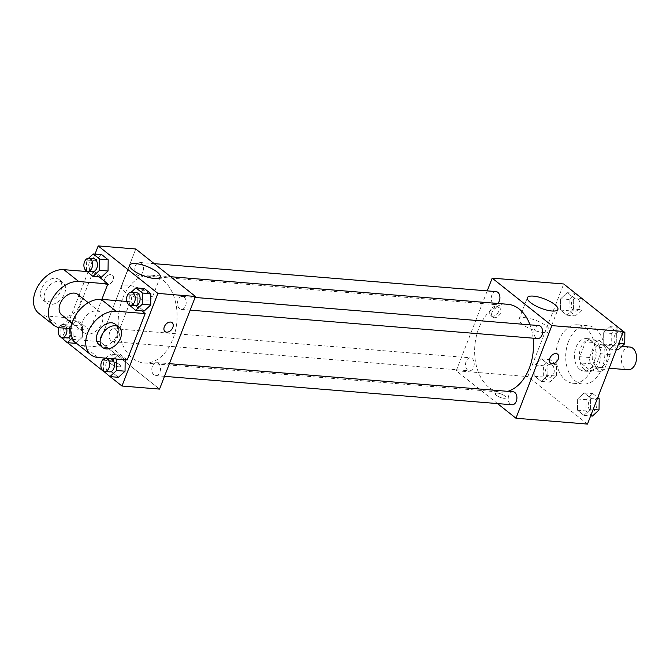 <?xml version="1.0" encoding="UTF-8"?>
<svg xmlns="http://www.w3.org/2000/svg" width="670" height="670" viewBox="0 0 670 670"><rect width="100%" height="100%" fill="white"/><g stroke="black" fill="none" stroke-linecap="round" stroke-linejoin="round"><path stroke-width="0.5" stroke-dasharray="3.35 2.51" d="M629.867 347.026A11.407 7.588 -85.3 0 0 622.405 353.199A11.407 7.588 -85.3 0 0 628.008 369.765M593.31 350.82A11.407 7.588 -85.3 0 0 598.913 367.386A11.407 7.588 -85.3 0 0 607.405 356.633A11.407 7.588 -85.3 0 0 600.772 344.648A11.407 7.588 -85.3 0 0 593.31 350.82M599.549 340.628L609.122 348.249A15.485 10.301 -85.3 0 1 610.186 354.531L604.424 369.379A15.485 10.301 -85.3 0 1 600.136 371.398L590.563 363.785A15.485 10.301 -85.3 0 1 589.5 357.504L595.261 342.655A15.485 10.301 -85.3 0 1 599.549 340.628L589.851 339.841L599.416 347.454L609.122 348.249M600.136 371.398L590.438 370.611L580.865 362.989L590.563 363.785M589.5 357.504L579.801 356.708L585.563 341.859L595.261 342.655M579.801 356.708A15.485 10.301 -85.3 0 0 580.865 362.989M590.438 370.611A15.485 10.301 -85.3 0 0 594.726 368.584L604.424 369.379M599.416 347.454A15.485 10.301 -85.3 0 1 600.488 353.735L594.726 368.584M589.851 339.841A15.485 10.301 -85.3 0 0 585.563 341.859M584.533 369.698A16.289 10.837 94.7 0 1 579.851 350.979A16.289 10.837 94.7 0 1 591.468 338.986A16.289 10.837 94.7 0 1 600.948 356.105A16.289 10.837 94.7 0 1 588.813 371.465A16.289 10.837 94.7 0 1 584.533 369.698M579.684 369.296A16.289 10.837 -85.3 0 0 583.964 371.063A16.289 10.837 -85.3 0 0 596.099 355.711A16.289 10.837 -85.3 0 0 586.619 338.584A16.289 10.837 -85.3 0 0 575.966 347.403A16.289 10.837 -85.3 0 0 579.684 369.296M600.488 353.735L610.186 354.531M568.503 341.466A29.329 19.514 -85.3 0 0 582.9 384.052A29.329 19.514 -85.3 0 0 604.742 356.415A29.329 19.514 -85.3 0 0 587.682 325.595A29.329 19.514 -85.3 0 0 568.503 341.466M558.805 340.678A29.329 19.514 -85.3 0 0 573.202 383.265A29.329 19.514 -85.3 0 0 595.044 355.619A29.329 19.514 -85.3 0 0 577.984 324.799A29.329 19.514 -85.3 0 0 558.805 340.678M590.555 409.261L583.955 415.375L577.498 410.233L577.632 398.977L584.232 392.871L590.689 398.014L590.555 409.261L583.955 415.375L577.498 410.233L577.632 398.977L584.232 392.871L590.689 398.014L590.555 409.261L593.151 409.479M616.241 343.04L609.641 349.154L603.184 344.012L603.318 332.755L609.918 326.65L616.375 331.784L616.241 343.04L609.641 349.154L603.184 344.012L603.318 332.755L609.918 326.65L616.375 331.784L616.241 343.04L618.837 343.249M587.481 424.085L527.784 376.599L563.713 283.979M547.876 375.309L541.276 381.423L534.811 376.28L534.953 365.024L541.553 358.911L548.01 364.053L547.876 375.309L541.276 381.423L534.811 376.28L534.953 365.024L541.553 358.911L548.01 364.053L547.876 375.309L556.36 376.004L549.76 382.109L543.303 376.976L543.437 365.72L550.037 359.606L556.494 364.748L556.36 376.004M573.562 309.088L566.962 315.202L560.497 310.059L560.639 298.803L567.239 292.69L573.696 297.832L573.562 309.088L566.962 315.202L560.497 310.059L560.639 298.803L567.239 292.69L573.696 297.832L573.562 309.088L582.046 309.783L575.446 315.888L568.989 310.754L569.123 299.498L575.723 293.385M497.534 403.583L456.262 370.745L527.784 376.599M497.391 393.089A5.703 1.734 21.2 0 0 495.339 393.617A5.703 1.734 21.2 0 0 500.029 397.302A5.703 1.734 21.2 0 0 505.976 397.746A5.703 1.734 21.2 0 0 503.296 394.99A5.703 1.734 21.2 0 0 497.391 393.089A5.703 1.734 21.2 0 0 495.339 393.617A5.703 1.734 21.2 0 0 500.029 397.293A5.703 1.734 21.2 0 0 505.976 397.737A5.703 1.734 21.2 0 0 503.304 394.99A5.703 1.734 21.2 0 0 497.391 393.081M507.659 304.272A44.061 29.312 -85.3 0 0 478.849 328.116A44.061 29.312 -85.3 0 0 500.482 392.092A44.061 29.312 -85.3 0 0 507.751 391.339M533.119 338.174A44.061 29.312 -85.3 0 0 530.02 324.841M456.262 370.745L487.241 290.872M538.789 325.553A6.516 4.338 -85.3 0 0 534.526 329.087A6.516 4.338 -85.3 0 0 537.725 338.551M513.103 391.774A6.516 4.338 -85.3 0 0 508.84 395.308A6.516 4.338 -85.3 0 0 512.039 404.772M466.153 361.348A6.516 4.338 -85.3 0 0 469.36 370.812A6.516 4.338 -85.3 0 0 474.209 364.673A6.516 4.338 -85.3 0 0 470.415 357.822A6.516 4.338 -85.3 0 0 466.153 361.348M497.776 303.468A6.516 4.338 94.7 0 1 495.038 304.59A6.516 4.338 94.7 0 1 491.252 297.74A6.516 4.338 94.7 0 1 496.102 291.601M490.139 310.813A5.703 3.886 128.5 0 0 490.834 315.62A5.703 3.886 128.5 0 0 497.425 313.577A5.703 3.886 128.5 0 0 497.936 306.692A5.703 3.886 128.5 0 0 490.139 310.813M492.023 312.304A5.703 3.886 128.5 0 0 492.718 317.119A5.703 3.886 128.5 0 0 499.309 315.076A5.703 3.886 128.5 0 0 499.812 308.192A5.703 3.886 128.5 0 0 492.023 312.304M550.522 363.107L550.531 363.107A5.703 3.886 -51.5 0 1 550.522 363.107A5.703 3.886 -51.5 0 1 551.033 356.222A5.703 3.886 -51.5 0 1 557.624 354.179A5.703 3.886 -51.5 0 1 557.624 354.187L557.633 354.187M524.928 317.647A16.348 4.966 -158.8 0 1 541.863 323.116A16.348 4.966 -158.8 0 1 549.526 331.005A16.348 4.966 -158.8 0 1 532.491 329.724A16.348 4.966 -158.8 0 1 519.049 319.18A16.348 4.966 -158.8 0 1 524.928 317.647M122.434 298.979A44.061 29.312 -85.3 0 0 144.067 362.947A44.061 29.312 -85.3 0 0 176.872 321.433A44.061 29.312 -85.3 0 0 151.244 275.127A44.061 29.312 -85.3 0 0 122.434 298.979M142.894 271.92A6.516 4.338 94.7 0 1 138.631 275.445A6.516 4.338 94.7 0 1 134.838 268.595A6.516 4.338 94.7 0 1 139.687 262.456A6.516 4.338 94.7 0 1 142.894 271.92M152.425 366.163A6.516 4.338 -85.3 0 0 155.624 375.627A6.516 4.338 -85.3 0 0 160.473 369.48A6.516 4.338 -85.3 0 0 156.688 362.629A6.516 4.338 -85.3 0 0 152.425 366.163M109.746 332.203A6.516 4.338 -85.3 0 0 112.945 341.666A6.516 4.338 -85.3 0 0 117.794 335.528A6.516 4.338 -85.3 0 0 114.009 328.677A6.516 4.338 -85.3 0 0 109.746 332.203M178.111 299.942A6.516 4.338 -85.3 0 0 181.31 309.406A6.516 4.338 -85.3 0 0 186.16 303.259A6.516 4.338 -85.3 0 0 182.374 296.408A6.516 4.338 -85.3 0 0 178.111 299.942M99.847 341.599L159.544 389.094L99.847 341.599L135.775 248.989L99.847 341.599L62.268 338.534L95.023 254.081M582.18 298.669L582.046 309.783M571.853 301.668A6.516 4.338 -85.3 0 0 575.053 311.131A6.516 4.338 -85.3 0 0 579.902 304.992A6.516 4.338 -85.3 0 0 576.116 298.142A6.516 4.338 -85.3 0 0 571.853 301.668M566.962 315.202L575.446 315.888M560.497 310.059L568.989 310.754M560.639 298.803L569.123 299.498M567.239 292.69L575.513 293.368M573.696 297.832L581.97 298.51M571.895 301.676A6.516 4.338 -85.3 0 0 575.094 311.14A6.516 4.338 -85.3 0 0 579.944 304.992A6.516 4.338 -85.3 0 0 576.158 298.142A6.516 4.338 -85.3 0 0 571.895 301.676M618.125 349.849L611.668 344.707L611.802 333.451L618.402 327.337M614.532 335.628A6.516 4.338 -85.3 0 0 617.732 345.092A6.516 4.338 -85.3 0 0 622.589 338.945A6.516 4.338 -85.3 0 0 618.795 332.102A6.516 4.338 -85.3 0 0 614.532 335.628M609.641 349.154L616.333 349.698M603.184 344.012L611.668 344.707M603.318 332.755L611.802 333.451M609.918 326.65L618.192 327.32M616.375 331.784L623.067 332.337M614.574 335.628A6.516 4.338 -85.3 0 0 617.774 345.092A6.516 4.338 -85.3 0 0 622.623 338.953A6.516 4.338 -85.3 0 0 618.837 332.102A6.516 4.338 -85.3 0 0 614.574 335.628M546.167 367.889A6.516 4.338 -85.3 0 0 549.367 377.352A6.516 4.338 -85.3 0 0 554.224 371.214A6.516 4.338 -85.3 0 0 550.43 364.363A6.516 4.338 -85.3 0 0 546.167 367.889M541.276 381.423L549.76 382.109M534.811 376.28L543.303 376.976M534.953 365.024L543.437 365.72M541.553 358.911L550.037 359.606M548.01 364.053L556.494 364.748M546.209 367.897A6.516 4.338 -85.3 0 0 549.408 377.361A6.516 4.338 -85.3 0 0 554.257 371.214A6.516 4.338 -85.3 0 0 550.472 364.371A6.516 4.338 -85.3 0 0 546.209 367.897M592.439 416.07L585.982 410.928L586.116 399.672L592.716 393.566L597.766 397.578M588.846 401.849A6.516 4.338 -85.3 0 0 592.045 411.313A6.516 4.338 -85.3 0 0 596.903 405.166A6.516 4.338 -85.3 0 0 593.109 398.323A6.516 4.338 -85.3 0 0 588.846 401.849M583.955 415.375L590.647 415.919M577.498 410.233L585.982 410.928M577.632 398.977L586.116 399.672M584.232 392.871L592.716 393.566M590.689 398.014L597.38 398.558M588.888 401.849A6.516 4.338 -85.3 0 0 592.087 411.313A6.516 4.338 -85.3 0 0 596.937 405.174A6.516 4.338 -85.3 0 0 593.151 398.323A6.516 4.338 -85.3 0 0 588.888 401.849M86.497 270.915L86.631 260.044L88.532 258.285M93.624 258.687A6.516 4.338 -85.3 0 0 89.361 262.213A6.516 4.338 -85.3 0 0 92.561 271.677M86.497 271.3L94.981 271.986L101.438 277.129L94.981 271.986L95.115 260.739L101.714 254.625L95.115 260.739L86.631 260.044M129.176 304.867L129.31 293.996L131.211 292.237M136.303 292.648A6.516 4.338 -85.3 0 0 132.04 296.173A6.516 4.338 -85.3 0 0 135.239 305.637M129.176 305.252L137.66 305.947L144.125 311.089L137.66 305.947L137.794 294.691L144.393 288.577L137.794 294.691L129.31 293.996M60.811 337.136L60.945 326.265L67.544 320.151L74.01 325.293L73.868 336.549L72.243 338.057M71.121 334.414A6.516 4.338 -85.3 0 0 67.938 324.908A6.516 4.338 -85.3 0 0 63.675 328.434A6.516 4.338 -85.3 0 0 66.874 337.898M60.811 337.521L69.295 338.216L75.752 343.35L69.295 338.216L69.429 326.96L76.028 320.846L82.494 325.989L82.351 337.245L76.112 343.023L82.351 337.245L73.868 336.549M60.945 326.265L69.429 326.96L76.028 320.846L82.494 325.989L82.351 337.245M67.544 320.151L76.028 320.846M74.01 325.293L82.494 325.989M66.632 328.317A6.516 4.338 -85.3 0 0 63.089 324.514A6.516 4.338 -85.3 0 0 59.019 327.588M105.86 358.149L110.223 354.112L116.387 359.011M103.498 371.088L103.624 360.217L105.525 358.458M110.617 358.869A6.516 4.338 -85.3 0 0 106.354 362.395A6.516 4.338 -85.3 0 0 109.553 371.858M103.49 371.473L111.974 372.168L118.439 377.31L111.974 372.168L112.116 360.912L118.707 354.798L124.88 359.706L118.707 354.798L110.223 354.112M103.624 360.217L112.116 360.912L118.707 354.798M106.915 284.7A5.703 3.886 -51.5 0 1 105.332 284.097A5.703 3.886 -51.5 0 1 105.835 277.213A5.703 3.886 -51.5 0 1 112.426 275.177A5.703 3.886 -51.5 0 1 112.61 281.048A5.703 3.886 -51.5 0 1 106.915 284.7A5.703 3.886 128.5 0 0 112.602 281.048A5.703 3.886 128.5 0 0 112.426 275.169A5.703 3.886 128.5 0 0 105.835 277.213A5.703 3.886 128.5 0 0 105.324 284.097A5.703 3.886 128.5 0 0 106.915 284.7M146.018 300.026A16.348 4.966 21.2 0 0 151.897 298.493A16.348 4.966 21.2 0 0 138.456 287.949A16.348 4.966 21.2 0 0 121.421 286.668A16.348 4.966 21.2 0 0 129.084 294.557A16.348 4.966 21.2 0 0 146.018 300.026M172.123 322.664L172.115 322.664A5.703 3.886 128.5 0 0 172.115 322.664A5.703 3.886 128.5 0 0 170.532 322.061A5.703 3.886 128.5 0 0 164.837 325.704A5.703 3.886 128.5 0 0 165.021 331.583L165.021 331.583M110.902 363.81A5.703 1.734 21.2 0 0 116.572 366.431A5.703 1.734 21.2 0 0 120.466 366.222A5.703 1.734 21.2 0 0 115.776 362.545A5.703 1.734 21.2 0 0 109.83 362.093A5.703 1.734 21.2 0 0 110.902 363.81M110.156 376.632L103.49 371.331M67.477 342.68L62.268 338.534M110.91 363.81A5.703 1.734 -158.8 0 1 109.83 362.093A5.703 1.734 -158.8 0 1 115.776 362.537A5.703 1.734 -158.8 0 1 120.466 366.214A5.703 1.734 -158.8 0 1 116.572 366.431A5.703 1.734 -158.8 0 1 110.91 363.81M111.974 372.168L112.116 360.912M137.66 305.947L137.794 294.691M94.981 271.986L95.115 260.739M69.295 338.216L69.429 326.96M127.208 359.899L112.292 348.023L130.248 301.718L141.789 310.897M38.634 313.208A26.071 17.772 128.5 0 0 45.887 315.964L74.981 318.342L89.906 330.218L101.857 299.398M74.981 318.342L92.937 272.037L86.79 271.534M99.11 276.945L92.937 272.037M61.674 314.883A13.032 8.886 128.5 0 0 76.74 310.218A13.032 8.886 128.5 0 0 77.904 294.482M89.906 330.218L70.894 328.66M82.477 321.701A13.032 8.886 128.5 0 0 84.06 332.697A13.032 8.886 128.5 0 0 99.127 328.024A13.032 8.886 128.5 0 0 100.291 312.295A13.032 8.886 128.5 0 0 82.477 321.701M126.848 301.441L130.248 301.718M75.945 342.889A26.071 17.772 128.5 0 0 83.197 345.645L112.292 348.023M45.166 292.019A13.032 8.886 128.5 0 0 46.749 303.007A13.032 8.886 128.5 0 0 61.816 298.343A13.032 8.886 128.5 0 0 62.98 282.614A13.032 8.886 128.5 0 0 45.166 292.019M41.439 289.046A13.032 8.886 128.5 0 0 43.022 300.043A13.032 8.886 128.5 0 0 58.089 295.378A13.032 8.886 128.5 0 0 59.253 279.641A13.032 8.886 128.5 0 0 41.439 289.046M98.984 344.564A13.032 8.886 128.5 0 0 116.798 335.159A13.032 8.886 128.5 0 0 115.215 324.163M60.811 327.839L45.887 315.964M98.113 357.52L83.197 345.645M621.877 346.373L600.772 344.648M609.147 368.224L598.913 367.386M583.964 371.063L588.813 371.465M586.619 338.584L591.468 338.986M573.202 383.265L582.9 384.052M577.984 324.799L587.682 325.595M499.812 308.192L497.936 306.692M492.718 317.119L490.834 315.62M549.526 331.005L557.884 309.473M519.049 319.18L527.399 297.647M144.067 362.947L500.482 392.092M151.244 275.127L170.624 276.718M154.192 263.645L139.687 262.456M495.038 304.59L138.631 275.445M155.624 375.627L164.485 376.347M156.688 362.629L169.401 363.676M112.945 341.666L469.36 370.812M114.009 328.677L470.415 357.822M181.31 309.406L190.171 310.126M182.374 296.408L195.087 297.455M63.089 324.514L67.938 324.908M129.771 265.136L121.421 286.668M160.247 276.961L151.897 298.493M72.017 323.108L84.06 332.697M88.247 302.706L100.291 312.295M43.022 300.043L46.749 303.007M59.253 279.641L62.98 282.614"/><path stroke-width="1" d="M609.147 368.224L628.008 369.765A11.407 7.588 -85.3 0 0 636.5 359.011A11.407 7.588 -85.3 0 0 629.867 347.026L621.877 346.373M487.241 290.872L492.182 278.134L563.713 283.979L623.402 331.466L587.481 424.085L515.959 418.239L497.534 403.583M507.751 391.339A44.061 29.312 -85.3 0 0 533.119 338.174M530.02 324.841A44.061 29.312 -85.3 0 0 507.659 304.272L170.624 276.718M492.182 278.134L551.879 325.62L515.959 418.239M190.171 310.126L537.725 338.551A6.516 4.338 -85.3 0 0 542.574 332.404A6.516 4.338 -85.3 0 0 538.789 325.553L195.087 297.455M164.485 376.347L512.039 404.772A6.516 4.338 -85.3 0 0 516.888 398.625A6.516 4.338 -85.3 0 0 513.103 391.774L169.401 363.676M154.192 263.645L496.102 291.601A6.516 4.338 94.7 0 1 499.301 301.065A6.516 4.338 94.7 0 1 497.776 303.468M551.879 325.62L623.402 331.466M533.287 296.115A16.348 4.966 -158.8 0 1 550.212 301.584A16.348 4.966 -158.8 0 1 557.884 309.473A16.348 4.966 -158.8 0 1 540.841 308.192A16.348 4.966 -158.8 0 1 527.399 297.647A16.348 4.966 -158.8 0 1 533.287 296.115M557.624 354.187A5.703 3.886 -51.5 0 1 558.319 358.994A5.703 3.886 -51.5 0 1 550.531 363.107A5.703 3.886 -51.5 0 1 551.033 356.231A5.703 3.886 -51.5 0 1 557.633 354.187A5.703 3.886 -51.5 0 1 558.319 358.994A5.703 3.886 -51.5 0 1 550.531 363.107M95.023 254.081L98.189 245.915L135.775 248.989L195.464 296.475L159.544 389.094L121.965 386.021L110.156 376.632M575.513 293.368L582.18 298.669M618.192 327.32L624.867 332.479L624.725 343.735L618.125 349.849L616.333 349.698M618.837 343.249L624.725 343.735M623.067 332.337L624.867 332.479M597.766 397.578L599.181 398.7L599.039 409.956L592.439 416.07L590.647 415.919M593.151 409.479L599.039 409.956M597.38 398.558L599.181 398.7M88.532 258.285L93.23 253.93L99.688 259.072L99.554 270.328L92.954 276.434L86.497 270.915M87.711 271.283L92.561 271.677A6.516 4.338 -85.3 0 0 97.418 265.538A6.516 4.338 -85.3 0 0 93.624 258.687L88.775 258.293A6.516 4.338 -85.3 0 0 84.512 261.819A6.516 4.338 -85.3 0 0 87.711 271.283A6.516 4.338 -85.3 0 0 92.569 265.144A6.516 4.338 -85.3 0 0 88.775 258.293M99.554 270.328L108.038 271.023L101.438 277.129L92.954 276.434M93.23 253.93L101.714 254.625L108.18 259.767L108.038 271.023L101.438 277.129M99.688 259.072L108.18 259.767L108.038 271.023M131.211 292.237L135.91 287.891L142.375 293.024L142.233 304.281L135.633 310.394L129.176 304.867M130.39 305.244L135.239 305.637A6.516 4.338 -85.3 0 0 140.097 299.49A6.516 4.338 -85.3 0 0 136.303 292.648L131.454 292.246A6.516 4.338 -85.3 0 0 127.191 295.78A6.516 4.338 -85.3 0 0 130.39 305.244A6.516 4.338 -85.3 0 0 135.248 299.096A6.516 4.338 -85.3 0 0 131.454 292.246M142.233 304.281L150.725 304.976L144.125 311.089L135.633 310.394M135.91 287.891L144.393 288.577L150.859 293.72L150.725 304.976L144.125 311.089M142.375 293.024L150.859 293.72L150.725 304.976M72.243 338.057L67.268 342.663L60.811 337.136M59.019 327.588A6.516 4.338 -85.3 0 0 58.826 328.04A6.516 4.338 -85.3 0 0 62.025 337.504L66.874 337.898A6.516 4.338 -85.3 0 0 71.121 334.414M75.752 343.35L67.268 342.663M62.025 337.504A6.516 4.338 -85.3 0 0 66.632 328.317M116.387 359.011L116.546 370.502L109.955 376.615L103.498 371.088M104.704 371.465L109.553 371.858A6.516 4.338 -85.3 0 0 114.411 365.711A6.516 4.338 -85.3 0 0 110.617 358.869L105.768 358.467A6.516 4.338 -85.3 0 0 101.505 362.001A6.516 4.338 -85.3 0 0 104.704 371.465A6.516 4.338 -85.3 0 0 109.562 365.317A6.516 4.338 -85.3 0 0 105.768 358.467M116.546 370.502L125.039 371.197L118.439 377.31L109.955 376.615M116.689 359.246L125.173 359.941L125.039 371.197L118.439 377.31M154.368 278.494A16.348 4.966 -158.8 0 1 137.434 273.017A16.348 4.966 -158.8 0 1 129.771 265.136A16.348 4.966 -158.8 0 1 146.805 266.409A16.348 4.966 -158.8 0 1 160.247 276.961A16.348 4.966 -158.8 0 1 154.368 278.494M98.189 245.915L157.886 293.401L195.464 296.475L159.544 389.094M135.775 248.989L195.464 296.475M170.532 322.061A5.703 3.886 -51.5 0 1 172.123 322.664A5.703 3.886 -51.5 0 1 171.612 329.548A5.703 3.886 -51.5 0 1 165.021 331.583A5.703 3.886 -51.5 0 1 164.845 325.712A5.703 3.886 -51.5 0 1 170.532 322.061M157.886 293.401L121.965 386.021M165.021 331.583A5.703 3.886 128.5 0 0 171.612 329.54A5.703 3.886 128.5 0 0 172.123 322.664M103.49 371.331L67.477 342.68M125.173 359.941L125.039 371.197M144.393 288.577L150.859 293.72M101.714 254.625L108.18 259.767M145.172 313.594L116.078 311.215A26.071 17.772 128.5 0 0 90.056 327.89A26.071 17.772 128.5 0 0 90.869 354.765A26.071 17.772 128.5 0 0 98.113 357.52L127.208 359.899L145.172 313.594L141.789 310.897M101.857 299.398L107.862 283.904L99.11 276.945M88.247 302.706L77.904 294.482A13.032 8.886 128.5 0 0 60.091 303.887A13.032 8.886 128.5 0 0 61.674 314.883L72.017 323.108M70.894 328.66L60.811 327.839A26.071 17.772 -51.5 0 1 53.558 325.084A26.071 17.772 -51.5 0 1 52.746 298.209A26.071 17.772 -51.5 0 1 78.767 281.526L63.843 269.658A26.071 17.772 128.5 0 0 37.822 286.333A26.071 17.772 128.5 0 0 38.634 313.208L53.558 325.084M107.862 283.904L78.767 281.526M116.078 311.215L101.153 299.339L126.848 301.441M101.153 299.339A26.071 17.772 128.5 0 0 75.132 316.022A26.071 17.772 128.5 0 0 75.945 342.889L90.869 354.765M86.79 271.534L63.843 269.658M118.942 327.136L115.215 324.163A13.032 8.886 128.5 0 0 100.14 328.836A13.032 8.886 128.5 0 0 98.984 344.564L102.711 347.537A13.032 8.886 -51.5 0 1 103.875 331.801A13.032 8.886 -51.5 0 1 118.942 327.136A13.032 8.886 -51.5 0 1 120.525 338.124A13.032 8.886 -51.5 0 1 102.711 347.537"/></g></svg>
